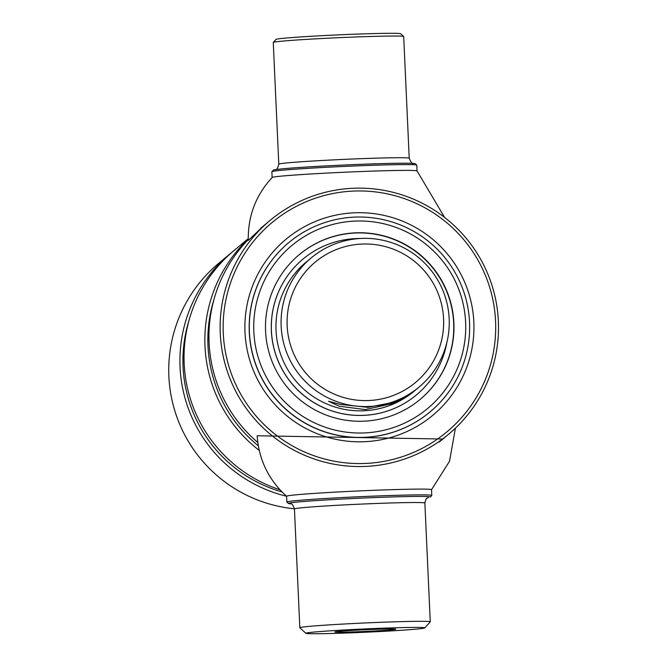 <?xml version="1.0" encoding="UTF-8"?>
<svg xmlns="http://www.w3.org/2000/svg" width="667" height="667" viewBox="0 0 667 667"><rect width="100%" height="100%" fill="white"/><g stroke="black" fill="none" stroke-linecap="round" stroke-linejoin="round"><path stroke-width="1" d="M353.001 188.269A139.27 139.12 -129.9 0 1 448.574 434.25A139.27 139.12 -129.9 0 1 229.59 377.655A139.27 139.12 -129.9 0 1 353.001 188.269M353.235 191.087A136.368 136.226 -129.9 0 1 495.564 321.219A136.368 136.226 -129.9 0 1 365.608 463.44A136.368 136.226 -129.9 0 1 223.278 333.3A136.368 136.226 -129.9 0 1 353.235 191.087M364.616 441.704A114.607 114.491 -129.9 0 1 285.968 239.286A114.607 114.491 -129.9 0 1 466.175 285.86A114.607 114.491 -129.9 0 1 364.616 441.704M257.796 442.488A139.27 139.12 -129.9 0 1 248.257 239.62M258.304 445.814A136.368 136.226 -129.9 0 1 213.965 299.508M259.238 450.408A139.27 139.12 -129.9 0 1 248.249 239.011M279.957 489.761A139.27 139.12 -129.9 0 1 233.95 250.584L248.241 238.653M294.43 508.796A139.27 139.12 -129.9 0 1 218.668 263.348L229.848 254.01A139.27 139.12 -129.9 0 1 231.916 252.318M286.568 496.24A139.27 139.12 -129.9 0 1 229.848 254.01M282.008 491.929A136.368 136.226 -129.9 0 1 189.036 320.327M395.773 629.223A30.507 0.85 -2.6 0 1 364.374 631.474A30.507 0.85 -2.6 0 1 334.851 631.941A30.507 0.85 -2.6 0 1 334.859 631.932A30.507 0.85 -2.6 0 1 365.408 629.723A30.507 0.85 -2.6 0 1 395.781 629.173A30.507 0.85 -2.6 0 1 395.773 629.223M424.696 627.939A59.48 1.659 177.4 0 0 424.712 627.93A59.48 1.659 177.4 0 0 367.158 628.831A59.48 1.659 177.4 0 0 305.936 633.216A59.48 1.659 177.4 0 0 305.92 633.325A59.48 1.659 177.4 0 0 365.132 632.249A59.48 1.659 177.4 0 0 424.696 627.939L430.248 621.877A65.283 1.818 177.4 0 0 430.265 621.819A65.283 1.818 177.4 0 0 366.166 622.911A65.283 1.818 177.4 0 0 299.875 627.68A65.283 1.818 177.4 0 0 299.833 627.747A65.283 1.818 177.4 0 0 299.867 627.797L305.92 633.325M431.749 495.531A72.536 2.026 177.4 0 0 431.766 495.514L430.382 497.032A71.086 1.984 177.4 0 0 430.382 497.032A71.086 1.984 177.4 0 0 361.597 498.116A71.086 1.984 177.4 0 0 288.427 503.343A71.086 1.984 177.4 0 0 288.411 503.477A71.086 1.984 177.4 0 0 291.029 503.835M431.766 495.514A72.536 2.026 177.4 0 0 431.791 495.456A72.536 2.026 177.4 0 0 360.564 496.665A72.536 2.026 177.4 0 0 286.91 501.959A72.536 2.026 177.4 0 0 286.868 502.043A72.536 2.026 177.4 0 0 286.902 502.093L288.411 503.477M442.855 439.028L257.154 435.768C258.879 459.897 268.709 480.073 286.635 496.298A72.536 2.026 -2.6 0 1 286.652 496.165A72.536 2.026 -2.6 0 1 361.356 490.829A72.536 2.026 -2.6 0 1 431.499 489.72A72.536 2.026 -2.6 0 1 431.482 489.736M273.287 42.421L276.046 39.395A62.381 1.743 -2.6 0 1 346.79 34.509A62.381 1.743 -2.6 0 1 400.634 33.742L403.668 36.502A65.283 1.818 -2.6 0 1 403.693 36.552L409.221 158.246A65.283 1.818 -2.6 0 0 352.843 158.996A65.283 1.818 -2.6 0 0 278.789 164.165L273.262 42.48A65.283 1.818 -2.6 0 1 273.287 42.421A65.283 1.818 -2.6 0 1 347.315 37.31A65.283 1.818 -2.6 0 1 403.668 36.502M272.128 177.505L271.869 171.736A72.536 2.026 -2.6 0 1 271.894 171.677L273.278 170.168A71.086 1.984 -2.6 0 1 353.894 164.599A71.086 1.984 -2.6 0 1 415.249 163.723L416.758 165.099A72.536 2.026 -2.6 0 1 416.792 165.158L417.058 170.927M271.894 171.677A72.536 2.026 -2.6 0 1 354.152 165.991A72.536 2.026 -2.6 0 1 416.758 165.099M444.564 217.384L417.025 170.894A72.536 2.026 177.4 0 0 344.781 172.211A72.536 2.026 177.4 0 0 272.178 177.455A72.536 2.026 177.4 0 0 272.161 177.472C255.769 195.264 247.816 216.25 248.282 240.428L264.34 225.213M469.543 322.336A110.255 110.138 -129.9 0 1 315.082 428.039A110.255 110.138 -129.9 0 1 288.811 242.58A110.255 110.138 -129.9 0 1 469.543 322.336M465.624 322.303A106.07 105.953 -129.9 0 1 364.541 432.925A106.07 105.953 -129.9 0 1 253.835 331.707A106.07 105.953 -129.9 0 1 354.919 221.085A106.07 105.953 -129.9 0 1 465.624 322.303M420.06 399.475A94.297 94.197 50.1 0 0 397.549 240.97A94.297 94.197 50.1 0 0 299.191 254.702A94.297 94.197 -129.9 0 1 453.693 322.97A94.297 94.197 -129.9 0 1 420.077 399.458M265.583 331.182A94.297 94.197 -129.9 0 1 397.69 240.77A94.297 94.197 -129.9 0 1 420.168 399.391A94.297 94.197 -129.9 0 1 265.583 331.182M367.959 407.345L393.572 402.309L403.902 397.84L392.58 403.543L365.291 409.571L339.295 406.236L328.539 401.267L340.228 404.394L367.959 407.345M368.984 406.486A84.142 84.05 -129.9 0 1 311.239 257.871A84.142 84.05 -129.9 0 1 443.538 292.071A84.142 84.05 -129.9 0 1 368.984 406.486M419.093 387.052L413.965 391.337A84.142 84.05 -129.9 0 1 281.657 357.137A84.142 84.05 -129.9 0 1 306.111 262.156L311.239 257.871M446.84 342.555A88.494 88.403 -129.9 0 1 277.339 358.938A88.494 88.403 -129.9 0 1 359.972 238.511M368.926 400.525A78.339 78.256 -129.9 0 1 287.16 325.763A78.339 78.256 -129.9 0 1 361.822 244.064A78.339 78.256 -129.9 0 1 443.58 318.818A78.339 78.256 -129.9 0 1 368.926 400.525M303.035 259.054A88.494 88.403 50.1 0 0 324.112 407.937A88.494 88.403 50.1 0 0 416.466 394.914M288.753 242.63A110.255 110.138 50.1 0 0 315.007 428.147A110.255 110.138 50.1 0 0 430.082 411.898M430.265 621.819L424.871 503.026A65.283 1.818 177.4 0 0 360.772 504.119A65.283 1.818 177.4 0 0 294.481 508.888A65.283 1.818 177.4 0 0 294.439 508.954C293.138 504.994 291.729 503.252 290.212 503.718L290.929 503.793M448.574 434.25L439.295 442.004M270.06 220.435L260.78 228.181M428.397 497.482L426.905 498.391C426.538 497.707 425.863 499.258 424.871 503.026M431.532 489.661L431.791 495.456M286.602 496.248L286.868 502.043M294.439 508.954L299.833 627.747M431.532 489.695L449.533 461.272L455.411 428.156M413.448 163.473C412.498 164.399 411.089 162.656 409.221 158.246M278.789 164.165C277.847 168.226 276.605 170.093 275.046 169.76"/></g></svg>
